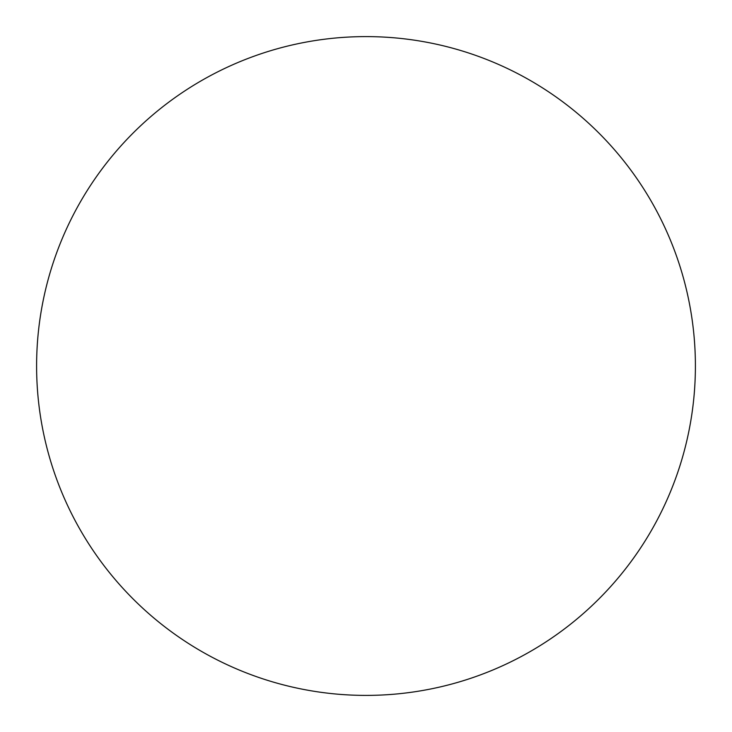 <?xml version="1.0" encoding="UTF-8"?>
<svg xmlns="http://www.w3.org/2000/svg" width="732" height="732" viewBox="0 0 732 732"><rect width="100%" height="100%" fill="white"/><g stroke="black" fill="none" stroke-linecap="round" stroke-linejoin="round"><path stroke-width="1.1" d="M36.6 366A329.4 329.4 0 0 1 366 36.6A329.4 329.4 0 0 1 695.4 366A329.4 329.4 0 0 1 366 695.4A329.4 329.4 0 0 1 36.6 366C36.6 387.631 38.714 409.051 42.932 430.26C47.15 451.479 53.399 472.076 61.671 492.06C69.952 512.034 80.099 531.02 92.113 549.009C104.127 566.989 117.788 583.624 133.078 598.922C148.376 614.212 165.011 627.873 182.991 639.887C200.98 651.901 219.966 662.048 239.94 670.329C259.924 678.601 280.521 684.85 301.74 689.068C322.949 693.286 344.369 695.4 366 695.4C387.631 695.4 409.051 693.286 430.26 689.068C451.479 684.85 472.076 678.601 492.06 670.329C512.034 662.048 531.02 651.901 549.009 639.887C566.989 627.873 583.624 614.212 598.922 598.922C614.212 583.624 627.873 566.989 639.887 549.009C651.901 531.02 662.048 512.034 670.329 492.06C678.601 472.076 684.85 451.479 689.068 430.26C693.286 409.051 695.4 387.631 695.4 366C695.4 344.369 693.286 322.949 689.068 301.74C684.85 280.521 678.601 259.924 670.329 239.94C662.048 219.966 651.901 200.98 639.887 182.991C627.873 165.011 614.212 148.376 598.922 133.078C583.624 117.788 566.989 104.127 549.009 92.113C531.02 80.099 512.034 69.952 492.06 61.671C472.076 53.399 451.479 47.15 430.26 42.932C409.051 38.714 387.631 36.6 366 36.6C344.369 36.6 322.949 38.714 301.74 42.932C280.521 47.15 259.924 53.399 239.94 61.671C219.966 69.952 200.98 80.099 182.991 92.113C165.011 104.127 148.376 117.788 133.078 133.078C117.788 148.376 104.127 165.011 92.113 182.991C80.099 200.98 69.952 219.966 61.671 239.94C53.399 259.924 47.15 280.521 42.932 301.74C38.714 322.949 36.6 344.369 36.6 366M639.887 182.991C627.873 165.011 614.212 148.376 598.922 133.078C583.624 117.788 566.989 104.127 549.009 92.113M182.991 92.113C165.011 104.127 148.376 117.788 133.078 133.078C117.788 148.376 104.127 165.011 92.113 182.991M92.113 549.009C104.127 566.989 117.788 583.624 133.078 598.922C148.376 614.212 165.011 627.873 182.991 639.887M549.009 639.887C566.989 627.873 583.624 614.212 598.922 598.922C614.212 583.624 627.873 566.989 639.887 549.009"/></g></svg>
